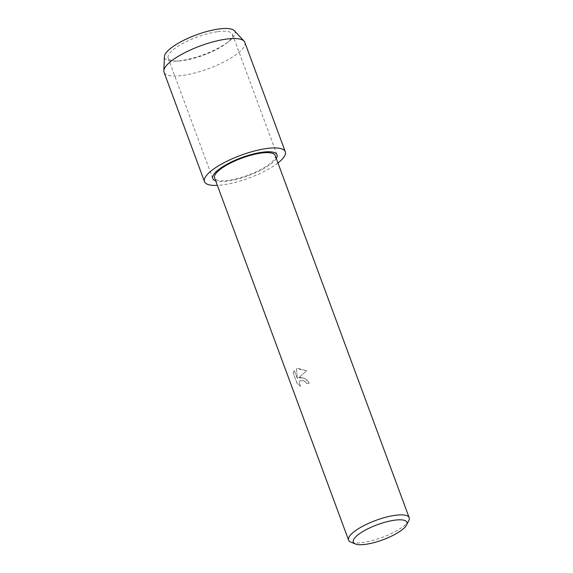 <?xml version="1.0" encoding="UTF-8"?>
<svg xmlns="http://www.w3.org/2000/svg" width="573" height="573" viewBox="0 0 573 573"><rect width="100%" height="100%" fill="white"/><g stroke="black" fill="none" stroke-linecap="round" stroke-linejoin="round"><path stroke-width="0.43" stroke-dasharray="2.87 2.15" d="M301.154 377.249L298.483 377.951L306.713 370.774L297.86 368.346L296.47 368.697L297.33 378.674L294.236 370.308L293.218 373.059L297.043 383.387L300.503 386.338L299.127 382.871L300.001 380.565L302.179 380.021L305.559 381.84L306.677 383.659A32.303 9.068 159.7 0 0 309.348 383.129L305.975 378.889L301.154 377.249M408.785 520.699A32.303 9.068 -20.3 0 1 362.315 542.588A32.303 9.068 -20.3 0 1 350.834 542.137M275.183 155.476A32.303 9.068 -20.3 0 1 260.794 169.522A32.303 9.068 -20.3 0 1 228.312 180.337A32.303 9.068 -20.3 0 1 214.589 177.888M300.539 386.309L297.072 383.358L293.254 373.03L294.264 370.28L297.358 378.653L296.499 368.675L306.748 370.745L298.512 377.922L304.413 377.972L309.377 383.108A32.246 9.046 -20.3 0 1 306.705 383.638L305.588 381.811L300.037 380.536L299.156 382.843L300.503 386.338M217.883 31.651A34.265 9.619 -20.3 0 1 232.437 34.244A34.265 9.619 -20.3 0 1 226.722 43.097A34.265 9.619 -20.3 0 1 182.708 60.623A34.265 9.619 -20.3 0 1 178.253 61.025A34.265 9.619 -20.3 0 1 168.154 58.023A34.265 9.619 -20.3 0 1 183.424 43.125A34.265 9.619 -20.3 0 1 217.883 31.651M276.301 158.485A34.265 9.619 -20.3 0 1 227.302 181.168A34.265 9.619 -20.3 0 1 215.706 180.903M234.35 30.734A37.532 10.536 -20.3 0 1 228.756 41.492A37.532 10.536 -20.3 0 1 180.552 60.695A37.532 10.536 -20.3 0 1 175.667 61.132A37.532 10.536 -20.3 0 1 164.422 56.605M244.821 42.345A43.075 12.09 -20.3 0 1 225.633 61.075A43.075 12.09 -20.3 0 1 182.321 75.493A43.075 12.09 -20.3 0 1 164.028 72.234M277.962 162.976A43.075 12.09 -20.3 0 1 222.782 184.893A43.075 12.09 -20.3 0 1 217.368 185.387M232.437 34.244L277.031 154.796M226.722 43.097L228.756 41.492M178.253 61.025L175.667 61.132M168.154 58.023L212.748 178.568"/><path stroke-width="0.86" d="M355.274 543.949L350.834 542.137A32.303 9.068 -20.3 0 1 348.592 540.138A32.303 9.068 -20.3 0 1 362.981 526.093A32.303 9.068 -20.3 0 1 395.47 515.277A32.303 9.068 -20.3 0 1 409.186 517.727A32.303 9.068 -20.3 0 1 408.785 520.699L406.594 524.968A28.614 8.029 -20.3 0 1 365.438 544.35A28.614 8.029 -20.3 0 1 355.274 543.949A28.614 8.029 -20.3 0 1 362.788 531.572A28.614 8.029 -20.3 0 1 394.804 520.162A28.614 8.029 -20.3 0 1 406.594 524.968M348.592 540.138L214.589 177.888A32.303 9.068 -20.3 0 1 228.985 163.842A32.303 9.068 -20.3 0 1 261.467 153.027A32.303 9.068 -20.3 0 1 275.183 155.476L409.186 517.727M215.706 180.903A34.265 9.619 -20.3 0 1 212.748 178.568A34.265 9.619 -20.3 0 1 228.018 163.67A34.265 9.619 -20.3 0 1 262.477 152.196A34.265 9.619 -20.3 0 1 277.031 154.796A34.265 9.619 -20.3 0 1 276.301 158.485M217.368 185.387A43.075 12.09 -20.3 0 1 204.489 181.627L164.028 72.234A43.075 12.09 -20.3 0 1 163.814 70.801L164.422 56.605A37.532 10.536 -20.3 0 1 183.131 40.597A37.532 10.536 -20.3 0 1 219.072 28.958A37.532 10.536 -20.3 0 1 234.35 30.734L244.055 41.12A43.075 12.09 -20.3 0 1 244.821 42.345L285.282 151.738A43.075 12.09 -20.3 0 1 277.962 162.976M163.814 70.801A43.075 12.09 -20.3 0 1 185.28 52.437A43.075 12.09 -20.3 0 1 226.528 39.079A43.075 12.09 -20.3 0 1 244.055 41.12M204.489 181.627A43.075 12.09 -20.3 0 1 223.685 162.897A43.075 12.09 -20.3 0 1 266.997 148.479A43.075 12.09 -20.3 0 1 285.282 151.738"/></g></svg>
